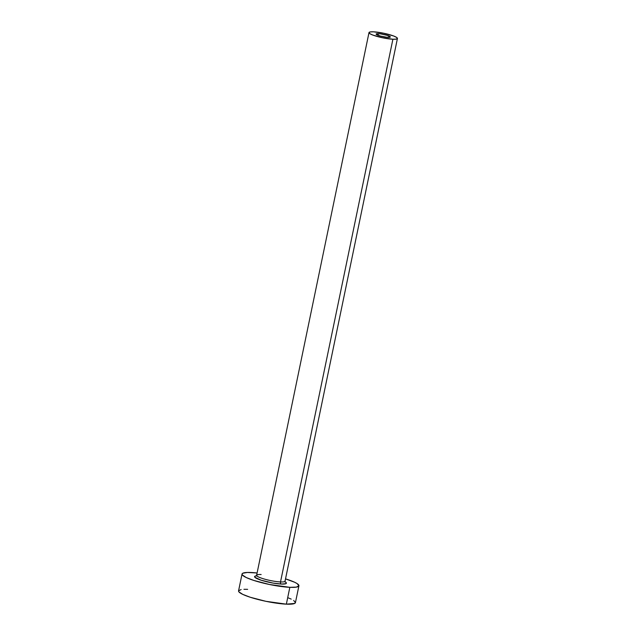 <?xml version="1.0" encoding="UTF-8"?>
<svg xmlns="http://www.w3.org/2000/svg" width="636" height="636" viewBox="0 0 636 636"><rect width="100%" height="100%" fill="white"/><g stroke="black" fill="none" stroke-linecap="round" stroke-linejoin="round"><path stroke-width="0.95" d="M388.063 37.381A7.258 1.177 -168.3 0 1 380.272 36.021A7.258 1.177 -168.3 0 1 376.115 34.05A7.258 1.177 -168.3 0 1 378.38 33.676L378.046 35.306L378.38 33.676L380.741 33.907L387.388 35.393L390.329 36.999L386.95 37.293L380.256 36.014L376.202 34.304L376.297 33.851L378.38 33.676A7.258 1.177 -168.3 0 1 386.171 35.028A7.258 1.177 -168.3 0 1 390.329 36.999A7.258 1.177 -168.3 0 1 388.063 37.381M261.15 574.523A14.517 2.345 11.7 0 0 256.682 575.62A14.517 2.345 11.7 0 0 265.808 579.46A14.517 2.345 11.7 0 0 280.516 581.932A1.741 1.208 -87.4 0 0 281.327 584.063A16.258 2.631 -168.3 0 1 260.816 580.096A16.258 2.631 -168.3 0 1 256.364 575.826L254.98 576.168L254.75 577.17L261.15 580.207L273.011 583.069L281.327 584.063A1.741 1.208 92.6 0 1 280.516 581.932A14.517 2.345 11.7 0 0 285.047 581.177L397.436 38.47A14.517 2.345 -168.3 0 1 392.905 39.233L280.516 581.932L392.905 39.233A14.517 2.345 -168.3 0 1 377.315 36.514A14.517 2.345 -168.3 0 1 368.999 32.579A14.517 2.345 -168.3 0 1 373.539 31.824A14.517 2.345 -168.3 0 1 389.121 34.535A14.517 2.345 -168.3 0 1 397.436 38.47L396.554 37.381L393.644 35.998L383.747 33.239L373.539 31.824L370.287 31.919L369.007 32.571L369.89 33.676L372.799 35.052L382.697 37.81L392.905 39.233L396.156 39.13L397.436 38.478M241.131 589.54L238.564 590.844A29.041 4.691 11.7 0 0 255.187 598.73A29.041 4.691 11.7 0 0 286.359 604.16L289.841 587.322L296.352 587.115L298.912 585.82L297.155 583.617L294.707 582.282L285.524 578.879A29.041 4.691 -168.3 0 1 298.92 585.804A29.041 4.691 -168.3 0 1 289.841 587.322L286.359 604.16A29.041 4.691 11.7 0 0 295.43 602.634L293.665 600.456M251.125 572.503A29.041 4.691 -168.3 0 1 257.087 572.988L247.428 572.464L242.801 573.227L242.054 574.006L242.395 575.016L246.259 577.544L253.812 580.437L269.433 584.484L289.841 587.322A29.041 4.691 -168.3 0 1 258.677 581.892A29.041 4.691 -168.3 0 1 242.046 574.022A29.041 4.691 -168.3 0 1 251.125 572.503M285.063 581.773L286.216 582.655L285.985 583.657L281.327 584.063A16.258 2.631 -168.3 0 0 285.063 581.773M242.046 574.022L238.564 590.86L238.905 591.854L242.777 594.382L250.33 597.276L265.943 601.322L286.359 604.16L294.675 603.429L295.43 602.65L298.92 585.804M291.224 599.12L287.846 597.689M247.635 589.341L243.938 589.302M256.872 575.874L256.117 576.041L256.618 575.286A14.517 2.345 11.7 0 0 264.926 579.221A14.517 2.345 11.7 0 0 280.516 581.932A14.517 2.345 11.7 0 0 284.984 580.835M256.618 575.286L368.999 32.579M285.047 581.177L285.206 582.067L284.578 581.614"/></g></svg>
